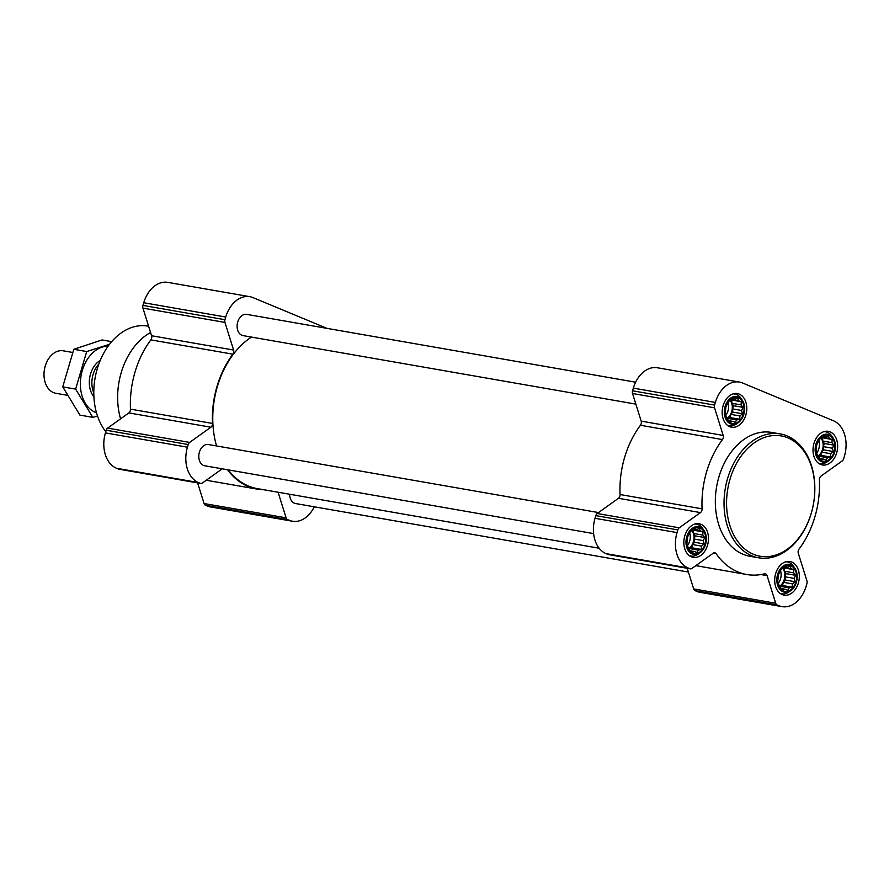 <?xml version="1.0" encoding="UTF-8"?>
<svg xmlns="http://www.w3.org/2000/svg" width="889" height="889" viewBox="0 0 889 889"><rect width="100%" height="100%" fill="white"/><g stroke="black" fill="none" stroke-linecap="round" stroke-linejoin="round"><path stroke-width="1.33" d="M705.01 544.224A13.291 9.468 99.9 0 0 694.965 527.733A13.291 9.468 99.9 0 0 688.508 549.691A13.291 9.468 99.9 0 0 705.01 544.224M703.288 540.623L704.099 543.935L701.665 546.135L701.243 549.402L698.343 550.102L696.943 552.491L694.209 551.469L692.331 552.358L688.653 549.046L686.908 543.446L687.541 537.045L690.397 531.578L694.709 528.488L696.409 529.322L699.31 528.622L700.254 530.922L702.988 531.933L702.777 535.056L704.744 537.534L703.288 540.623L694.198 539.045L694.498 542.257L704.099 543.935M795.855 581.995A13.291 9.468 99.9 0 0 785.82 565.504A13.291 9.468 99.9 0 0 779.364 587.451A13.291 9.468 99.9 0 0 795.855 581.995M794.144 578.395L794.955 581.695L792.521 583.895L792.099 587.173L789.199 587.873L787.787 590.252L785.054 589.24L783.187 590.118L779.509 586.807L777.753 581.206L778.397 574.816L781.253 569.338L785.554 566.26L787.265 567.093L790.165 566.393L791.11 568.682L793.844 569.705L793.621 572.827L795.588 575.305L794.144 578.395L785.054 576.805L785.354 580.017L794.955 581.695M834.171 451.823A13.291 9.468 99.9 0 0 824.125 435.332A13.291 9.468 99.9 0 0 817.669 457.29A13.291 9.468 99.9 0 0 834.171 451.823M832.448 448.223L833.271 451.534L830.837 453.734L830.415 457.002L827.503 457.702L826.103 460.091L823.37 459.08L821.492 459.957L817.813 456.646L816.069 451.045L816.702 444.644L819.558 439.177L823.87 436.088L825.57 436.921L828.481 436.221L829.415 438.521L832.148 439.533L831.937 442.655L833.904 445.133L832.448 448.223L823.37 446.645L823.659 449.856L833.271 451.534M743.315 414.063A13.291 9.468 99.9 0 0 733.281 397.572A13.291 9.468 99.9 0 0 726.813 419.519A13.291 9.468 99.9 0 0 743.315 414.063M741.604 410.462L742.415 413.763L739.981 415.974L739.559 419.241L736.659 419.941L735.247 422.319L732.514 421.308L730.636 422.186L726.969 418.875L725.213 413.274L725.846 406.884L728.702 401.406L733.014 398.328L734.725 399.161L737.626 398.461L738.559 400.761L741.293 401.772L741.082 404.895L743.048 407.373L741.604 410.462L732.514 408.873L732.814 412.096L742.415 413.763M314.262 506.797A28.748 20.469 -80.1 0 1 292.481 521.232A28.748 20.469 -80.1 0 1 289.358 520.321L287.491 519.554A3.589 2.556 -80.1 0 1 286.102 517.843L278.079 492.228M292.481 521.232L210.471 506.93A28.748 20.469 -80.1 0 1 207.337 506.019L205.481 505.252A3.589 2.556 -80.1 0 1 204.081 503.541L197.625 482.905M263.822 489.739A81.377 57.941 -80.1 0 1 257.165 489.128A81.377 57.941 -80.1 0 1 227.573 469.759M222.206 468.825L202.348 483.027A3.589 2.556 -80.1 0 1 200.758 483.449A3.589 2.556 -80.1 0 1 200.358 483.338L198.503 482.56A28.748 20.469 -80.1 0 1 187.446 447.2L188.224 444.544A3.589 2.556 -80.1 0 1 189.635 442.411L210.882 427.209A3.589 2.556 -80.1 0 0 212.493 423.442A81.377 57.941 -80.1 0 1 232.885 354.178A3.589 2.556 -80.1 0 0 233.596 350.044L224.95 322.418A3.589 2.556 -80.1 0 1 224.961 319.707L225.75 317.04A28.748 20.469 -80.1 0 1 249.82 296.67A28.748 20.469 -80.1 0 1 252.943 297.593L327.008 328.374M119.148 469.17A3.589 2.556 -80.1 0 1 118.737 469.148A3.589 2.556 -80.1 0 1 118.348 469.025L116.492 468.259A28.748 20.469 -80.1 0 1 105.424 432.899L106.213 430.232A3.589 2.556 -80.1 0 1 107.625 428.109L128.872 412.907L210.882 427.209M249.82 296.67L167.799 282.369A28.748 20.469 -80.1 0 0 143.74 302.738L142.951 305.405A3.589 2.556 -80.1 0 0 142.94 308.116L151.586 335.742A3.589 2.556 -80.1 0 1 150.874 339.876A81.377 57.941 -80.1 0 0 130.483 409.14A3.589 2.556 -80.1 0 1 128.872 412.907M635.857 404.128L243.019 335.609A10.779 7.679 -80.1 0 1 237.707 322.007A10.779 7.679 -80.1 0 1 246.731 314.373L635.624 382.203M593.608 533.6L204.714 465.769A10.779 7.679 -80.1 0 1 199.392 452.179A10.779 7.679 -80.1 0 1 208.415 444.533L598.508 512.575M688.397 572.049L295.57 503.541A10.779 7.679 -80.1 0 1 289.636 494.24M216.56 445.956A80.843 57.563 -80.1 0 1 217.349 386.593A80.843 57.563 -80.1 0 1 251.454 337.075M599.142 548.224L257.254 488.594A80.843 57.563 -80.1 0 1 228.251 469.881M844.45 456.101L843.661 458.768A3.589 2.556 -80.1 0 1 842.25 460.891L821.003 476.093A3.589 2.556 -80.1 0 0 819.391 479.86A81.377 57.941 -80.1 0 1 799.011 549.124A3.589 2.556 -80.1 0 0 798.289 553.258L806.934 580.884A3.589 2.556 -80.1 0 1 806.923 583.595L806.134 586.262A28.748 20.469 -80.1 0 1 782.076 606.631A28.748 20.469 -80.1 0 1 778.953 605.72L777.086 604.942A3.589 2.556 -80.1 0 1 775.697 603.242L767.051 575.616A3.589 2.556 -80.1 0 0 765.262 573.794A3.589 2.556 -80.1 0 0 764.484 573.827A81.377 57.941 -80.1 0 1 746.76 574.516A81.377 57.941 -80.1 0 1 716.134 553.725A3.589 2.556 -80.1 0 0 714.789 552.814A3.589 2.556 -80.1 0 0 713.189 553.225L691.942 568.427A3.589 2.556 -80.1 0 1 690.342 568.838A3.589 2.556 -80.1 0 1 689.953 568.727L688.097 567.949A28.748 20.469 -80.1 0 1 677.029 532.6L677.818 529.933A3.589 2.556 -80.1 0 1 679.229 527.799L700.476 512.597A3.589 2.556 -80.1 0 0 702.088 508.841A81.377 57.941 -80.1 0 1 722.479 439.577A3.589 2.556 -80.1 0 0 723.19 435.432L714.545 407.807A3.589 2.556 -80.1 0 1 714.556 405.095L715.345 402.428A28.748 20.469 -80.1 0 1 739.415 382.07A28.748 20.469 -80.1 0 1 742.537 382.981L833.393 420.741A28.748 20.469 -80.1 0 1 844.45 456.101M782.076 606.631L700.065 592.33A28.748 20.469 -80.1 0 1 696.932 591.407L695.076 590.64A3.589 2.556 -80.1 0 1 693.676 588.929L687.219 568.293M608.743 554.558A3.589 2.556 -80.1 0 1 608.332 554.536A3.589 2.556 -80.1 0 1 607.943 554.425L606.087 553.647A28.748 20.469 -80.1 0 1 595.019 518.298L595.808 515.631A3.589 2.556 -80.1 0 1 597.219 513.498L618.466 498.296L700.476 512.597M739.415 382.07L657.393 367.768A28.748 20.469 -80.1 0 0 633.335 388.126L632.546 390.793A3.589 2.556 -80.1 0 0 632.535 393.505L641.18 421.13A3.589 2.556 -80.1 0 1 640.458 425.264A81.377 57.941 -80.1 0 0 620.077 494.528A3.589 2.556 -80.1 0 1 618.466 498.296M836.682 452.868A17.069 12.157 99.9 0 0 828.259 431.332A17.069 12.157 99.9 0 0 813.346 446.056A17.069 12.157 99.9 0 0 822.392 464.958A17.069 12.157 99.9 0 0 836.682 452.868M798.366 583.028A17.069 12.157 99.9 0 0 789.943 561.504A17.069 12.157 99.9 0 0 775.041 576.228A17.069 12.157 99.9 0 0 784.076 595.13A17.069 12.157 99.9 0 0 798.366 583.028M707.522 545.268A17.069 12.157 99.9 0 0 699.098 523.732A17.069 12.157 99.9 0 0 684.186 538.456A17.069 12.157 99.9 0 0 693.231 557.359A17.069 12.157 99.9 0 0 707.522 545.268M745.827 415.107A17.069 12.157 99.9 0 0 737.403 393.571A17.069 12.157 99.9 0 0 722.501 408.295A17.069 12.157 99.9 0 0 731.536 427.198A17.069 12.157 99.9 0 0 745.827 415.107M758.639 557.803L749.938 556.292A62.875 44.772 -80.1 0 1 718.901 476.96A62.875 44.772 -80.1 0 1 771.541 432.41L780.242 433.921A62.875 44.772 99.9 0 0 725.335 488.172A62.875 44.772 99.9 0 0 758.639 557.803A62.875 44.772 99.9 0 0 811.279 513.253A62.875 44.772 99.9 0 0 780.242 433.921M148.596 326.207L147.074 325.985A60.43 43.028 99.9 0 0 99.501 362.245A60.43 43.028 99.9 0 0 105.78 431.71M150.563 332.486A62.875 44.772 99.9 0 0 120.571 418.841M811.324 512.975A61.074 43.494 99.9 0 0 765.207 437.199A61.074 43.494 99.9 0 0 735.514 538.067A61.074 43.494 99.9 0 0 811.324 512.975M742.226 400.139A14.091 10.035 99.9 0 0 728.736 399.817A14.091 10.035 99.9 0 0 725.502 418.386A14.091 10.035 99.9 0 0 738.292 422.653A14.091 10.035 99.9 0 0 743.849 414.285A14.091 10.035 99.9 0 0 742.226 400.139L740.881 398.194A16.169 11.513 99.9 0 0 734.759 394.027A16.169 11.513 99.9 0 0 733.014 393.905M727.524 425.398A16.169 11.513 99.9 0 0 729.202 425.875A16.169 11.513 99.9 0 0 736.37 424.02L738.292 422.653M833.071 437.899A14.091 10.035 99.9 0 0 819.591 437.588A14.091 10.035 99.9 0 0 816.346 456.146A14.091 10.035 99.9 0 0 829.148 460.413A14.091 10.035 99.9 0 0 834.704 452.045A14.091 10.035 99.9 0 0 833.071 437.899L831.726 435.966A16.169 11.513 99.9 0 0 825.614 431.787A16.169 11.513 99.9 0 0 823.87 431.676M818.38 463.158A16.169 11.513 99.9 0 0 820.058 463.647A16.169 11.513 99.9 0 0 827.226 461.78L829.148 460.413M794.766 568.071A14.091 10.035 99.9 0 0 781.275 567.749A14.091 10.035 99.9 0 0 778.042 586.307A14.091 10.035 99.9 0 0 790.832 590.574A14.091 10.035 99.9 0 0 796.388 582.206A14.091 10.035 99.9 0 0 794.766 568.071L793.421 566.126A16.169 11.513 99.9 0 0 787.31 561.948A16.169 11.513 99.9 0 0 785.565 561.837M780.064 593.33A16.169 11.513 99.9 0 0 781.753 593.808A16.169 11.513 99.9 0 0 788.91 591.952L790.832 590.574M703.91 530.3A14.091 10.035 99.9 0 0 690.431 529.988A14.091 10.035 99.9 0 0 687.186 548.546A14.091 10.035 99.9 0 0 699.987 552.814A14.091 10.035 99.9 0 0 705.544 544.446A14.091 10.035 99.9 0 0 703.91 530.3L702.566 528.355A16.169 11.513 99.9 0 0 696.454 524.188A16.169 11.513 99.9 0 0 694.709 524.066M689.219 555.558A16.169 11.513 99.9 0 0 690.897 556.047A16.169 11.513 99.9 0 0 698.065 554.18L699.987 552.814M732.814 412.096L730.891 414.385L739.981 415.974M730.891 414.385L729.958 417.563L739.559 419.241M729.958 417.563L727.569 418.352L736.659 419.941M727.569 418.352L727.08 418.941M729.491 420.786L732.514 421.308M732.492 398.772L734.725 399.161M731.625 399.55L738.559 400.761M731.236 399.906L741.293 401.772M731.691 400.094L731.991 403.306L741.082 404.895M731.991 403.306L733.447 405.695L743.048 407.373M733.447 405.695L732.514 408.873M730.336 400.639A10.779 7.679 -80.1 0 1 731.703 411.629A10.779 7.679 -80.1 0 1 726.835 418.43M725.691 408.607A8.834 6.29 99.9 0 0 725.835 407.04M725.957 415.141A10.779 7.679 99.9 0 0 727.969 410.985A10.779 7.679 99.9 0 0 728.002 402.817M823.659 449.856L821.747 452.145L830.837 453.734M821.747 452.145L820.803 455.324L830.415 457.002M820.803 455.324L818.413 456.124L827.503 457.702M818.413 456.124L817.936 456.702M820.336 458.546L823.37 459.08M823.347 436.532L825.57 436.921M822.469 437.31L829.415 438.521M822.081 437.666L832.148 439.533M822.547 437.855L822.847 441.077L831.937 442.655M822.847 441.077L824.303 443.467L833.904 445.133M824.303 443.467L823.37 446.645M821.18 438.399A10.779 7.679 -80.1 0 1 822.558 449.401A10.779 7.679 -80.1 0 1 817.691 456.19M816.547 446.378A8.834 6.29 99.9 0 0 816.68 444.811M816.802 452.912A10.779 7.679 99.9 0 0 818.825 448.745A10.779 7.679 99.9 0 0 818.858 440.577M785.354 580.017L783.431 582.317L792.521 583.895M783.431 582.317L782.498 585.495L792.099 587.173M782.498 585.495L780.109 586.284L789.199 587.873M780.109 586.284L779.62 586.862M782.031 588.707L785.054 589.24M785.031 566.704L787.265 567.093M784.165 567.471L791.11 568.682M783.776 567.838L793.844 569.705M784.242 568.027L784.531 571.238L793.621 572.827M784.531 571.238L785.987 573.627L795.588 575.305M785.987 573.627L785.054 576.805M782.876 568.56A10.779 7.679 -80.1 0 1 784.242 579.561A10.779 7.679 -80.1 0 1 779.375 586.362M778.231 576.539A8.834 6.29 99.9 0 0 778.375 574.972M778.497 583.073A10.779 7.679 99.9 0 0 780.52 578.906A10.779 7.679 99.9 0 0 780.542 570.749M694.498 542.257L692.587 544.546L701.665 546.135M692.587 544.546L691.642 547.724L701.243 549.402M691.642 547.724L689.253 548.524L698.343 550.102M689.253 548.524L688.764 549.102M691.175 550.947L694.209 551.469M694.187 528.933L696.409 529.322M693.309 529.711L700.254 530.922M692.92 530.066L702.988 531.933M693.387 530.255L693.687 533.478L702.777 535.056M693.687 533.478L695.142 535.867L704.744 537.534M695.142 535.867L694.198 539.045M692.02 530.8A10.779 7.679 -80.1 0 1 693.398 541.801A10.779 7.679 -80.1 0 1 688.531 548.591M687.386 538.778A8.834 6.29 99.9 0 0 687.519 537.212M687.641 545.301A10.779 7.679 99.9 0 0 689.664 541.145A10.779 7.679 99.9 0 0 689.697 532.978M72.576 352.444L63.275 350.822A21.558 15.346 99.9 0 0 44.45 369.413A21.558 15.346 99.9 0 0 55.863 393.294L67.108 395.249M98.812 364.09A21.558 15.346 99.9 0 0 93.801 392.838M96.479 412.752A33.949 24.181 -80.1 0 1 95.356 412.329A33.949 24.181 -80.1 0 1 81.221 374.98A33.949 24.181 -80.1 0 1 108.08 346.254M93.901 396.783A21.558 15.346 -80.1 0 1 100.246 360.412M109.503 344.321L86.689 351.555L75.632 389.126L92.812 417.352L97.501 416.052M92.812 417.352L79.921 415.107L62.741 386.882L73.798 349.299L102.046 339.954L111.692 341.643M75.632 389.126L62.741 386.882M86.689 351.555L73.798 349.299M207.337 506.019L289.358 520.321M205.481 505.252L287.491 519.554M204.081 503.541L286.102 517.843M118.348 469.025L200.358 483.338M116.492 468.259L198.503 482.56M105.424 432.899L187.446 447.2M106.213 430.232L188.224 444.544M107.625 428.109L189.635 442.411M130.483 409.14L212.493 423.442M150.874 339.876L232.885 354.178M151.586 335.742L233.596 350.044M142.94 308.116L224.95 322.418M142.951 305.405L224.961 319.707M143.74 302.738L225.75 317.04M696.932 591.407L778.953 605.72M695.076 590.64L777.086 604.942M693.676 588.929L775.697 603.242M760.951 574.55L767.051 575.616M713.2 553.214L716.134 553.725M607.943 554.425L689.953 568.727M606.087 553.647L688.097 567.949M595.019 518.298L677.029 532.6M595.808 515.631L677.818 529.933M597.219 513.498L679.229 527.799M620.077 494.528L702.088 508.841M640.458 425.264L722.479 439.577M641.18 421.13L723.19 435.432M632.535 393.505L714.545 407.807M632.546 390.793L714.556 405.095M633.335 388.126L715.345 402.428M206.248 480.249L257.165 489.128M118.737 469.148L200.758 483.449M695.843 565.637L746.76 574.516M608.332 554.536L690.342 568.838M727.858 425.642L729.202 425.875M733.414 393.783L734.759 394.027M818.713 463.402L820.058 463.647M824.27 431.554L825.614 431.787M780.398 593.574L781.753 593.808M785.954 561.715L787.31 561.948M689.553 555.803L690.897 556.047M695.109 523.954L696.454 524.188"/></g></svg>

